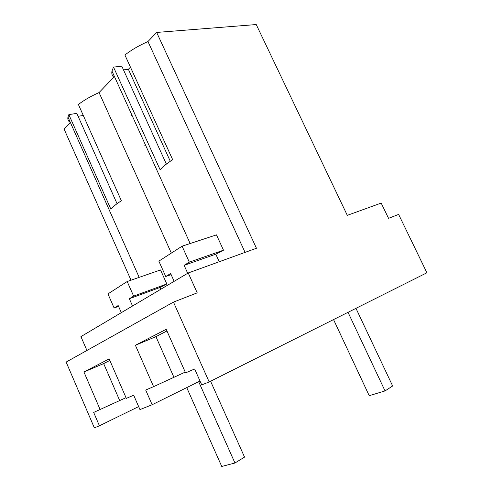 <?xml version="1.0" encoding="UTF-8"?>
<svg xmlns="http://www.w3.org/2000/svg" width="491" height="491" viewBox="0 0 491 491"><rect width="100%" height="100%" fill="white"/><g stroke="black" fill="none" stroke-linecap="round" stroke-linejoin="round"><path stroke-width="0.74" d="M209.178 381.93L173.464 302.106L197.21 292.857L188.231 272.971L256.455 248.256L156.66 32.437L256.241 24.55L347.303 215.346L381.182 203.078L388.553 218.335L398.624 214.414L426.906 272.769L209.178 381.93L201.74 384.901L194.632 368.98L185.58 372.878L166.197 329.289L135.399 345.277L153.585 386.65L185.236 372.098M188.231 272.971L80.929 336.617L86.919 350.464M173.464 302.106L66.138 362.076L94.346 427.833L99.421 425.801L93.671 412.428L126.021 397.673M153.585 386.65L145.698 390.038L152.136 404.731L139.953 409.598L133.675 395.212L126.328 398.379L109.155 358.909L83.943 371.994L100.164 409.635M99.421 425.801L138.646 406.597M152.136 404.731L200.015 381.034M166.375 164.104L121.805 66.175L113.519 67.107L111.96 71.066C111.463 73.625 112.071 75.675 113.789 77.204L99.072 92.566C91.001 96.156 84.108 100.121 78.388 104.473L121.375 200.758C116.342 203.998 112.838 206.797 110.874 209.166L68.85 114.618L67.954 117.03C67.47 119.436 68.28 121.259 70.385 122.498L64.094 129.084L131.017 280.195M68.85 114.618L76.805 113.378L117.061 203.691M83.292 115.465L78.106 116.293M123.486 69.869L128.372 69.299L130.453 67.15M156.66 32.437L147.963 41.526C139.143 45.43 131.459 49.922 124.904 54.998L172.679 159.692C166.885 163.466 162.693 166.817 160.109 169.751L113.519 67.107M132.097 115.471L131.201 115.624M147.963 41.526L245.07 252.38M171.341 253.098L99.072 92.566M166.811 283.97L160.526 269.94L127.187 281.527L133.638 296.11L166.811 283.97L160.078 287.45L160.864 289.205M132.545 306.003L129.336 298.731L160.078 287.45M129.336 298.731L133.638 296.11M121.32 312.663L118.19 305.531L114.121 308.01L107.94 293.919L127.187 281.527M223.485 250.189L216.476 234.87L182.093 246.175L189.317 262.145L223.485 250.189L215.801 254.178L219.25 261.734M187.703 273.284L184.113 265.324L215.801 254.178M184.113 265.324L189.317 262.145M174.145 281.331L170.647 273.536L165.749 276.519L158.857 261.132L182.093 246.175M83.943 371.994L103.656 363.598L119.644 400.423M109.812 360.425L103.656 363.598M135.399 345.277L155.929 336.642L173.814 377.027M166.94 330.965L155.929 336.642M128.372 69.299L170.297 161.269M145.465 144.949L144.575 145.133M114.121 308.01L118.558 306.366M165.749 276.519L171.126 274.604M333.549 319.573L369.207 395.691L385.036 390.922L348.021 312.319M385.036 390.922L392.653 385.987L355.969 308.336M186.74 387.608L221.742 466.45L234.956 463.019L198.683 381.697M234.956 463.019L244.543 457.103L210.578 381.231M139.168 277.36L67.954 117.03M190.158 243.524L111.96 71.066"/></g></svg>
